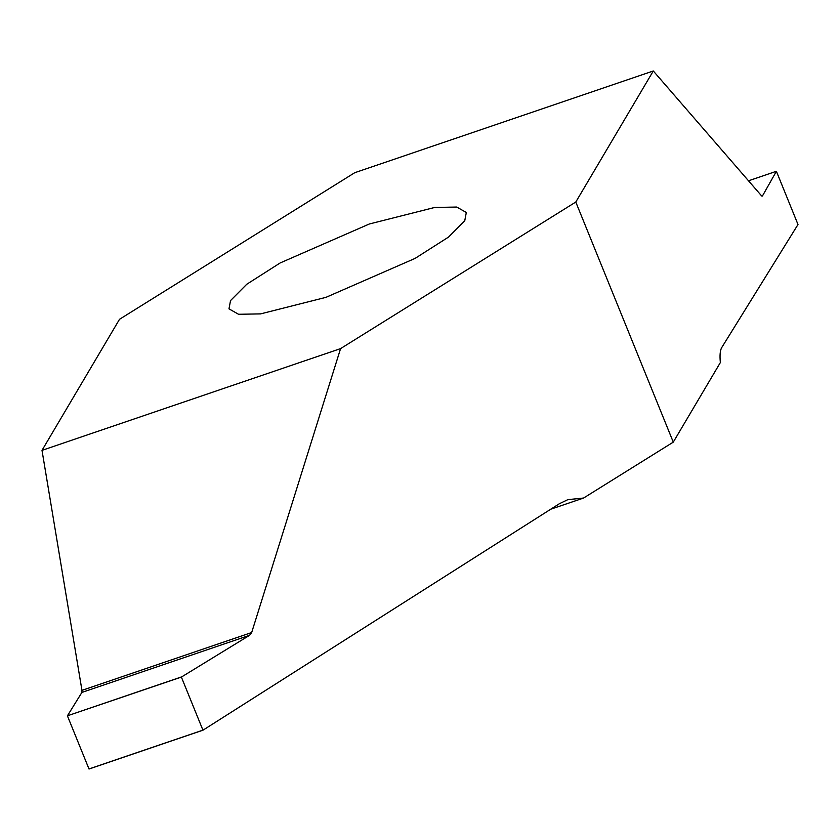 <?xml version="1.0" encoding="UTF-8"?>
<svg xmlns="http://www.w3.org/2000/svg" width="840" height="840" viewBox="0 0 840 840"><rect width="100%" height="100%" fill="white"/><g stroke="black" fill="none" stroke-linecap="round" stroke-linejoin="round"><path stroke-width="1.26" d="M369.338 223.986L434.669 207.459L456.74 207.049L466.316 212.478L464.751 220.763L448.55 237.069L415.118 258.384L325.952 297.35L260.62 313.877L238.56 314.276L228.974 308.858L230.538 300.573L246.75 284.267L280.182 262.941L369.338 223.986M761.964 196.14L761.439 195.709L762.447 195.972L776.391 171.297L748.503 180.789L776.391 171.297L798 224.511L721.728 347.571C720.111 350.312 719.649 355.31 720.352 362.555L673.281 442.134L583.579 498.036L550.694 509.24M181.419 676.956L67.431 715.796L181.377 677.082L249.596 635.303L251.674 632.53L340.578 348.611L575.788 202.031L653.3 70.98L761.439 195.709M181.377 677.082L202.923 730.139L88.987 768.957L67.442 715.9M203.028 730.17L89.03 769.02L202.997 730.181L559.377 503.727L567.819 499.653L583.579 498.036M673.281 442.134L575.788 202.031M251.674 632.53L81.963 690.365L81.9 692.433L249.596 635.303M67.431 715.796L81.9 692.433M340.578 348.611L42 450.356L81.963 690.365M42 450.356L119.511 319.294L354.721 172.715L653.3 70.98"/></g></svg>

